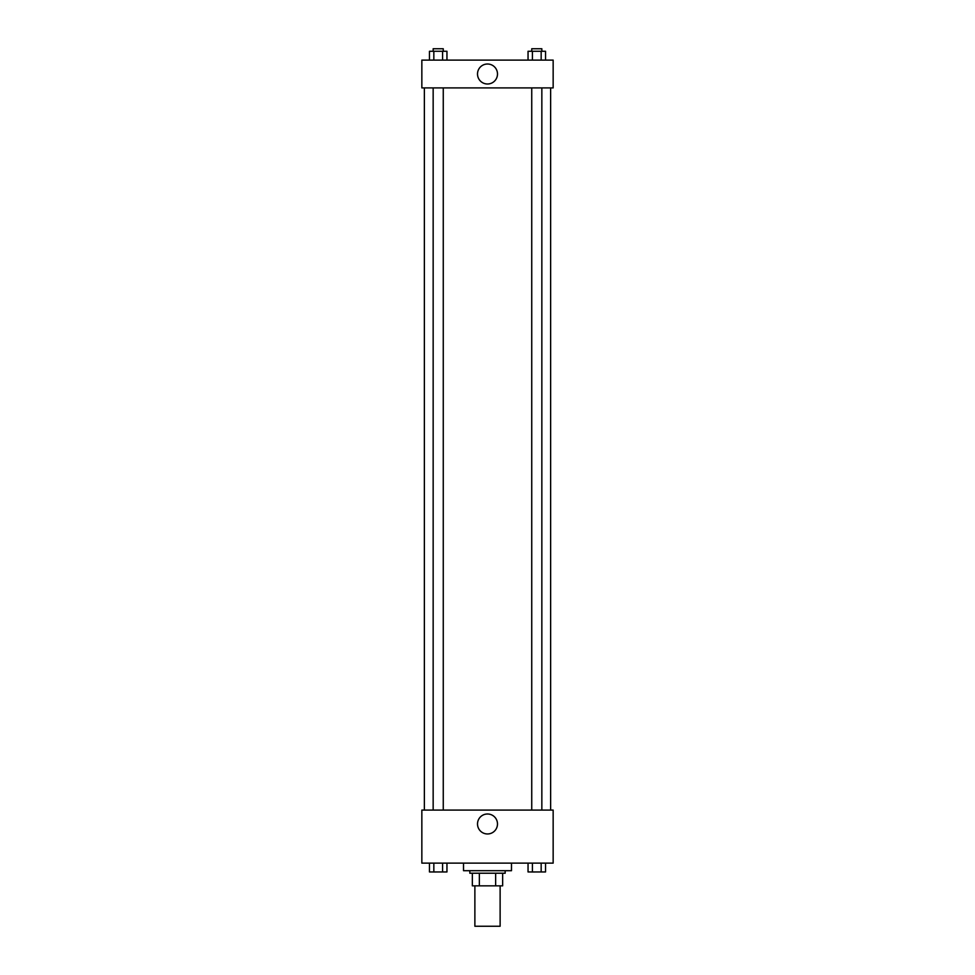 <?xml version="1.0" encoding="UTF-8"?>
<svg xmlns="http://www.w3.org/2000/svg" width="975" height="975" viewBox="0 0 975 975"><rect width="100%" height="100%" fill="white"/><g stroke="black" fill="none" stroke-linecap="round" stroke-linejoin="round"><path stroke-width="1.46" d="M474.874 885.848L474.874 926.25L500.126 926.25L500.126 885.848M495.641 873.222L495.641 885.848L472.351 885.848L472.351 873.222M495.641 885.848L502.649 885.848L502.649 873.222L502.649 885.848M505.172 870.699L505.172 873.222L469.828 873.222L469.828 870.699M479.359 873.222L479.359 885.848M463.515 863.119L463.515 870.699L511.485 870.699L511.485 863.119M553.154 863.119L421.846 863.119L421.846 810.091L553.154 810.091L553.154 863.119M487.5 833.966A9.994 9.994 0 0 1 478.847 818.988A9.994 9.994 0 0 1 496.153 818.988A9.994 9.994 0 0 1 487.5 833.966M550.631 87.896L550.631 810.091M531.741 810.091L531.741 87.896M443.259 87.896L443.259 810.091M553.154 87.896L421.846 87.896L421.846 60.109L553.154 60.109L553.154 87.896M497.494 74.002A9.994 9.994 0 0 1 482.503 82.656A9.994 9.994 0 0 1 482.503 65.349A9.994 9.994 0 0 1 497.494 74.002M545.537 60.109L545.537 51.273L528.048 51.273L528.048 60.109M541.162 51.273L541.162 60.109M532.423 51.273L532.423 60.109M531.741 51.273L531.741 48.75L541.844 48.75L541.844 51.273M446.952 60.109L446.952 51.273L429.463 51.273L429.463 60.109M442.577 51.273L442.577 60.109M433.838 51.273L433.838 60.109M433.156 51.273L433.156 48.75L443.259 48.75L443.259 51.273M545.537 863.119L545.537 871.955L528.048 871.955L528.048 863.119M541.162 863.119L541.162 871.955M532.423 863.119L532.423 871.955M541.844 871.955L531.741 871.979M446.952 863.119L446.952 871.955L429.463 871.955L429.463 863.119M442.577 863.119L442.577 871.955M433.838 863.119L433.838 871.955M443.259 871.955L433.156 871.979M424.369 87.896L424.369 810.091M541.844 810.091L541.844 87.896M433.156 87.896L433.156 810.091"/></g></svg>
